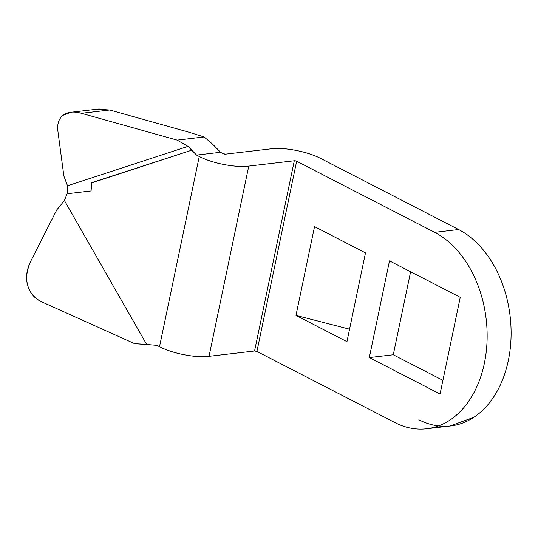 <?xml version="1.0" encoding="UTF-8"?>
<svg xmlns="http://www.w3.org/2000/svg" width="538" height="538" viewBox="0 0 538 538"><rect width="100%" height="100%" fill="white"/><g stroke="black" fill="none" stroke-linecap="round" stroke-linejoin="round"><path stroke-width="0.81" d="M91.742 182.88L191.797 150.163L91.48 182.705L91.097 183.014L91.742 182.88L91.097 183.014L91.742 182.88L91.09 190.943L67.129 193.747A503.649 354.878 83.3 0 1 67.506 185.771L63.861 175.973L57.943 131.48C56.961 124.11 58.709 118.703 63.181 115.246C67.647 111.796 73.746 111.151 81.467 113.31L177.15 140.115L187.997 146.37L67.506 185.771L187.997 146.37A369.135 260.103 83.3 0 1 196.545 155.085L220.506 152.281A369.135 260.103 -96.7 0 0 211.959 143.565L204.131 136.955L177.15 140.115L187.997 146.37L196.545 155.085L199.262 156.484L159.517 346.714L199.262 156.484C205.987 159.947 214.185 162.617 223.848 164.493C233.519 166.37 241.824 166.901 248.771 166.087A35.696 10.854 -168.2 0 1 199.262 156.484L196.545 155.085L220.506 152.281L223.223 153.68L220.506 152.281M67.506 185.771L63.861 175.973L57.943 131.48M97.546 109.153L109.718 110.008L187.896 131.904L109.718 110.008L81.467 113.31L177.15 140.115L204.131 136.955L187.896 131.904L204.131 136.955L211.959 143.565M64.425 200.519L56.779 209.894L30.922 260.816C26.685 270.338 25.602 278.469 27.673 285.207C29.785 292.773 34.58 298.368 42.045 301.986L134.621 343.668L146.632 344.381A369.135 260.103 83.3 0 0 156.807 345.315L159.517 346.714L156.807 345.315L134.621 343.668L42.045 301.986C34.58 298.624 29.785 293.028 27.673 285.207C25.562 277.379 26.644 269.249 30.922 260.816L56.779 209.894L64.425 200.519L146.632 344.381L64.425 200.519A503.649 354.878 83.3 0 1 67.129 193.747L91.09 190.943A503.649 354.878 -96.7 0 1 91.467 182.967L91.097 183.014M450.071 426.009L473.891 417.253C482.283 411.698 489.459 404.004 495.424 394.166C501.389 384.334 505.686 373.11 508.323 360.5C510.959 347.884 511.725 334.844 510.629 321.368C509.533 307.897 506.655 295.019 501.994 282.739C497.334 270.459 491.248 259.713 483.729 250.493C476.211 241.273 467.845 234.286 458.618 229.531L320.675 158.441C313.957 154.971 305.759 152.294 296.075 150.411C286.391 148.528 278.065 147.99 271.105 148.811A35.696 10.854 -168.2 0 1 320.675 158.441L458.618 229.531L434.65 232.335C443.877 237.09 452.25 244.077 459.768 253.297C467.28 262.517 473.373 273.264 478.033 285.543C482.694 297.823 485.572 310.702 486.668 324.179C487.764 337.649 486.998 350.689 484.361 363.305C481.725 375.914 477.428 387.138 471.463 396.97C465.498 406.809 458.315 414.502 449.929 420.057C441.543 425.612 432.586 428.611 423.05 429.042C413.52 429.479 404.139 427.32 394.912 422.565L256.915 351.449L296.66 161.218L434.65 232.335L458.618 229.531A101.998 71.87 -96.7 0 1 511.1 331.946A101.998 71.87 -96.7 0 1 460.064 423.917A101.998 71.87 -96.7 0 1 418.873 419.754M393.278 354.764L410.622 271.744L393.278 354.764L442.909 380.346L393.278 354.764L369.31 357.568L440.05 394.024L460.252 297.326L389.512 260.869L369.31 357.568L393.278 354.764M314.535 226.619L295.987 315.396L346.949 341.657L365.497 252.88L314.535 226.619L365.497 252.88L346.949 341.657L295.987 315.396L314.535 226.619M271.105 148.811L225.583 154.137A1.701 0.518 -168.2 0 1 223.223 153.68L225.583 154.137L271.105 148.811M254.561 350.991L209.033 356.317C202.086 357.131 193.774 356.6 184.11 354.724C174.44 352.847 166.242 350.177 159.517 346.714A35.696 10.854 11.8 0 0 209.033 356.317L248.771 166.087L294.299 160.761L254.561 350.991L209.033 356.317L248.771 166.087L294.299 160.761L296.66 161.218L256.915 351.449L254.561 350.991L294.299 160.761A1.701 0.518 -168.2 0 1 296.66 161.218L434.65 232.335A101.998 71.87 83.3 0 1 487.139 334.75A101.998 71.87 83.3 0 1 436.096 426.721A101.998 71.87 83.3 0 1 394.912 422.565L256.908 351.442M460.252 297.326L440.05 394.024L369.31 357.568L389.512 260.869L460.252 297.326M349.552 329.182L295.987 315.396L349.552 329.182M63.161 115.26L70.955 112.26M81.413 113.296L109.658 109.987M450.602 425.948L426.641 428.752M72.583 112.072L99.207 108.958"/></g></svg>
